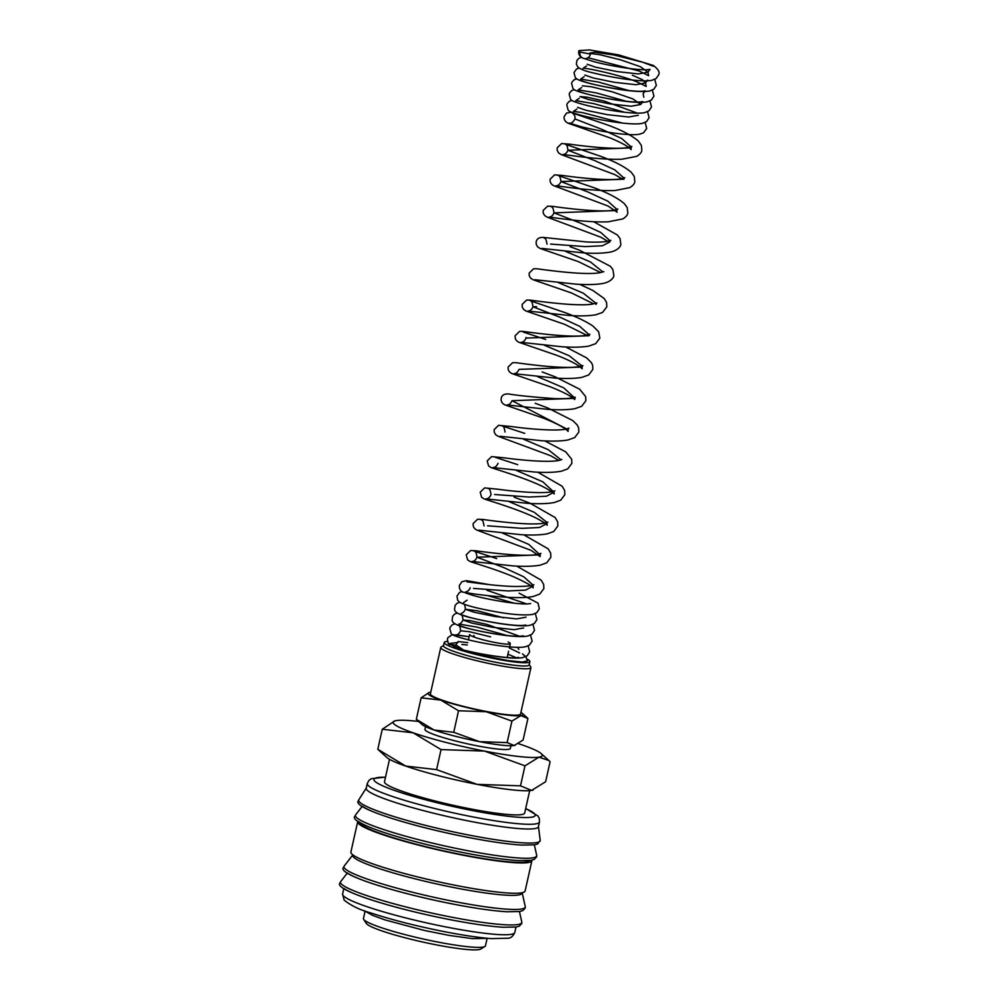 <?xml version="1.0" encoding="UTF-8"?>
<svg xmlns="http://www.w3.org/2000/svg" width="999" height="999" viewBox="0 0 999 999"><rect width="100%" height="100%" fill="white"/><g stroke="black" fill="none" stroke-linecap="round" stroke-linejoin="round"><path stroke-width="1.5" d="M579.932 52.073L578.933 50.624L589.51 49.95L618.768 54.92L653.334 65.447L653.246 66.209L642.757 62.263L613.661 54.933L595.142 52.31L589.697 53.084L590.471 54.108A5.544 5.357 -64 0 1 582.779 58.079A5.544 5.357 -64 0 1 579.932 52.073L590.471 54.108M522.489 653.87L525.911 656.892L527.447 660.863L522.352 662.05L507.442 660.501L481.693 655.307L464.36 650.212M516.233 657.717L507.954 654.17M367.282 783.541L366.233 788.248A88.224 9.853 12.6 0 0 368.419 791.27A88.224 9.853 12.6 0 0 461.038 819.455A88.224 9.853 12.6 0 0 538.424 826.747L539.472 822.027A88.224 9.853 12.6 0 1 472.814 816.895A88.224 9.853 12.6 0 1 369.48 786.55A88.224 9.853 12.6 0 1 367.282 783.541L368.931 780.419L371.291 778.696L385.514 777.135M366.271 788.061L358.853 799.699A92.994 10.377 12.6 0 0 358.828 799.762A92.994 10.377 12.6 0 0 361.001 803.271A92.994 10.377 12.6 0 0 469.93 835.264A92.994 10.377 12.6 0 0 540.222 840.309A92.994 10.377 12.6 0 0 540.209 840.246L538.461 826.548M360.052 822.689A86.826 9.69 12.6 0 0 362.212 825.199A86.826 9.69 12.6 0 0 451.461 852.547A86.826 9.69 12.6 0 0 529.345 860.526M357.892 821.265A89.261 9.965 12.6 0 0 357.679 821.715L350.911 852.022A89.261 9.965 12.6 0 0 353.134 855.069A89.261 9.965 12.6 0 0 446.84 883.591A89.261 9.965 12.6 0 0 525.124 890.971L531.905 860.651A89.261 9.965 12.6 0 0 531.905 860.164M357.679 821.715A89.261 9.965 12.6 0 0 359.902 824.762A89.261 9.965 12.6 0 0 453.608 853.283A89.261 9.965 12.6 0 0 531.905 860.651M352.772 854.807L352.672 855.244A86.826 9.69 12.6 0 0 354.832 858.216A86.826 9.69 12.6 0 0 445.991 885.963A86.826 9.69 12.6 0 0 522.152 893.131L522.252 892.694M365.035 911.413L363.449 918.493A62.512 6.981 12.6 0 0 363.673 919.342A62.512 6.981 12.6 0 0 365.01 920.628A62.512 6.981 12.6 0 0 427.21 939.872A62.512 6.981 12.6 0 0 484.915 946.44A62.512 6.981 12.6 0 0 485.477 945.766L487.062 938.698M363.673 919.342L366.296 923.413A59.041 6.593 12.6 0 0 367.557 924.624A59.041 6.593 12.6 0 0 426.311 942.806A59.041 6.593 12.6 0 0 480.806 949.013L484.915 946.44M394.78 720.928L382.28 729.245L413.149 732.804L441.058 749.587L484.503 751.086A76.411 8.529 12.6 0 0 539.01 757.155A76.411 8.529 12.6 0 0 541.171 753.596A76.411 8.529 12.6 0 0 540.334 752.921A76.411 8.529 12.6 0 0 522.177 744.929A76.411 8.529 12.6 0 0 518.518 743.693M418.631 721.465A76.411 8.529 12.6 0 0 396.316 720.579A76.411 8.529 12.6 0 0 394.88 720.903A76.411 8.529 12.6 0 0 394.992 724.812A76.411 8.529 12.6 0 0 413.149 732.804A76.411 8.529 12.6 0 0 484.503 751.086L524.975 765.833L539.01 757.155L548.838 760.489L550.099 761.725L545.616 781.742L531.58 790.421A76.411 8.529 12.6 0 0 533.016 790.097A76.411 8.529 12.6 0 0 533.116 790.072M387.562 758.066A76.411 8.529 12.6 0 0 405.719 766.071L377.797 749.275L386.725 757.404A76.411 8.529 12.6 0 0 387.562 758.066M510.976 745.729L510.377 748.413A43.756 4.883 -167.4 0 1 471.99 744.792A43.756 4.883 -167.4 0 1 426.049 730.818A43.756 4.883 -167.4 0 1 424.962 729.32L425.562 726.635M429.095 692.519L421.128 697.826L440.784 700.087L458.541 710.764L486.188 711.725A48.626 5.432 12.6 0 0 520.879 715.584A48.626 5.432 12.6 0 0 522.252 713.311A48.626 5.432 12.6 0 0 521.715 712.886A48.626 5.432 12.6 0 0 520.916 712.362M430.756 692.207A48.626 5.432 12.6 0 0 430.07 692.307A48.626 5.432 12.6 0 0 429.158 692.507A48.626 5.432 12.6 0 0 429.233 694.992A48.626 5.432 12.6 0 0 440.784 700.087A48.626 5.432 12.6 0 0 486.188 711.725L511.938 721.103L520.879 715.584L527.922 718.481L523.114 739.997L514.185 745.516A48.626 5.432 12.6 0 0 515.097 745.316A48.626 5.432 12.6 0 0 515.159 745.291M422.54 724.924A48.626 5.432 12.6 0 0 434.09 730.019L416.321 719.33L422.003 724.5A48.626 5.432 12.6 0 0 422.54 724.924M469.992 635.127A20.842 2.323 12.6 0 0 470.154 635.239A20.842 2.323 12.6 0 0 492.032 641.907A20.842 2.323 12.6 0 0 510.302 643.631A20.842 2.323 12.6 0 0 509.79 642.919A20.842 2.323 12.6 0 0 508.166 642.032M447.315 641.408A43.881 4.895 12.6 0 0 444.243 642.482L443.519 645.716A43.881 4.895 12.6 0 0 444.605 647.215A43.881 4.895 12.6 0 0 490.684 661.238A43.881 4.895 12.6 0 0 529.17 664.872L529.895 661.625A43.881 4.895 12.6 0 0 528.808 660.127A43.881 4.895 12.6 0 0 527.097 659.09M444.243 642.482A43.881 4.895 12.6 0 0 445.329 643.98A43.881 4.895 12.6 0 0 491.408 658.004A43.881 4.895 12.6 0 0 529.895 661.625M443.581 645.454L441.171 646.952A46.191 5.157 12.6 0 0 440.759 647.452A46.191 5.157 12.6 0 0 441.908 649.038A46.191 5.157 12.6 0 0 490.409 663.798A46.191 5.157 12.6 0 0 530.931 667.607A46.191 5.157 12.6 0 0 530.769 666.982L529.233 664.597M530.931 667.607L520.554 714.023A46.191 5.157 -167.4 0 1 480.032 710.202A46.191 5.157 -167.4 0 1 431.543 695.441A46.191 5.157 -167.4 0 1 430.394 693.868L440.759 647.452M529.695 790.634L524.675 813.061A71.828 8.017 -167.4 0 1 461.675 807.13A71.828 8.017 -167.4 0 1 386.276 784.178A71.828 8.017 -167.4 0 1 384.49 781.73L389.498 759.302M474.25 636.113A16.671 1.861 -167.4 0 1 474.113 636.013A16.671 1.861 -167.4 0 1 473.701 635.439M467.295 644.992L461.85 644.455M467.819 642.632L458.179 641.545L455.869 644.879L463.536 650.012L448.301 643.718L457.904 642.432M457.729 647.202A46.191 5.157 12.6 0 0 453.633 646.728M455.694 645.029A43.881 4.895 12.6 0 0 449.3 644.605M479.495 741.658A48.626 5.432 12.6 0 0 514.185 745.516L507.13 742.607L479.495 741.658L453.733 732.279L434.09 730.019A48.626 5.432 12.6 0 0 479.495 741.658M416.321 719.33L421.128 697.826M507.13 742.607L511.938 721.103M453.733 732.279L458.541 710.764M531.58 790.421L520.504 785.851L477.06 784.352A76.411 8.529 12.6 0 0 531.58 790.421M477.06 784.352L436.588 769.617L405.719 766.071A76.411 8.529 12.6 0 0 477.06 784.352M377.797 749.275L382.28 729.245M520.504 785.851L524.975 765.833M436.588 769.617L441.058 749.587M518.881 649.462L517.47 647.327M490.584 636.838L469.567 631.73L460.589 630.781C460.264 627.122 459.577 625.312 458.516 625.349L466.208 627.847C480.069 631.78 509.552 636.863 520.217 636.226L523.439 635.839M519.455 636.238L487.125 624.462L469.942 620.591L462.987 620.017L471.491 622.964L492.607 627.285L514.16 629.67L523.701 627.934M503.583 617.782L477.572 610.839L465.397 609.24L473.888 612.187L495.017 616.52L516.57 618.905L526.111 617.157M526.685 603.933L487.05 590.334M473.526 588.411L508.091 590.958L525.474 590.122L533.029 586.176L533.166 587.887C532.292 586.051 526.148 582.517 514.735 577.285C496.128 569.268 473.801 563.024 469.992 561.438L467.582 559.84L466.208 554.807L470.616 550.524L475.811 550.749C485.889 552.247 524.075 557.205 537.437 554.408L540.859 553.384L540.034 554.87L528.808 544.418L502.435 533.066M533.029 585.064L523.763 576.81L503.946 567.644L477.035 557.217L540.034 554.87L540.159 556.58L531.068 550.362L476.985 530.132C474.05 528.708 472.789 526.498 473.214 523.501L477.622 519.218L482.804 519.443C492.894 520.941 531.068 525.899 544.43 523.101L547.864 522.077M487.587 525.811L522.152 528.346L539.485 527.509L547.027 523.563L547.152 525.274C546.878 524.288 543.406 521.99 536.738 518.369C518.481 509.14 488.061 500.499 483.978 498.826L481.568 497.227L480.207 492.195L484.615 487.912L497.614 489.173C513.136 491.446 544.343 494.23 553.134 491.421L554.857 490.771M547.027 522.452L534.303 512.325L509.428 501.773M494.58 494.505L529.145 497.04L546.478 496.203L554.033 492.257L542.807 481.805L516.433 470.467M561.013 459.84L548.301 449.712L523.426 439.16M558.716 460.439L550.736 455.769L497.977 436.213L495.566 434.615L494.218 432.092L494.205 429.582L498.613 425.312L511.6 426.561C526.823 428.758 557.005 431.556 566.583 428.946L568.856 428.159L568.019 429.657L512.012 400.699L575.024 398.351L563.798 387.899L537.425 376.548M565.734 346.965L586.738 357.942L591.445 362.712L592.657 365.284L592.832 369.455L588.711 374.962L581.83 377.397C574.812 378.584 565.921 378.808 555.132 378.072L513.948 373.651C516.058 373.638 517.757 372.227 519.018 369.393L582.017 367.045L582.854 365.547L578.384 366.745C562.774 369.355 522.827 363.586 515.771 362.674L512.599 362.699L508.191 366.97C507.779 369.967 509.04 372.177 511.975 373.614L550.661 386.95C563.311 392.033 571.328 396.228 574.712 399.525L575.162 397.177C571.665 398.439 564.685 398.901 554.233 398.589C532.617 397.015 517.47 395.492 508.778 393.981C504.445 393.668 501.923 395.092 501.198 398.276C500.786 401.273 502.047 403.484 504.982 404.92L543.656 418.256C553.421 422.102 560.689 425.674 565.446 428.946L568.156 431.356L568.019 429.657M582.017 365.921L569.293 355.794L544.418 345.242M526.111 337.437L526.011 338.087L589.01 335.739L589.847 334.24L585.377 335.439C569.78 338.049 529.832 332.28 522.777 331.381L519.605 331.393L515.197 335.664C514.772 338.661 516.033 340.871 518.968 342.307L557.654 355.644C567.719 359.615 575.099 363.261 579.782 366.583L582.142 368.756L582.017 367.045M589.01 334.615L579.745 326.361L559.927 317.195L533.004 306.78L536.563 306.668M596.003 303.309L583.291 293.182L558.416 282.63M603.009 272.015L590.284 261.875L565.422 251.323M550.561 244.068L585.127 246.603L602.459 245.766L610.002 241.82M610.002 240.709L600.736 232.442L580.918 223.289L553.995 212.862L617.007 210.514M616.995 209.403L607.742 201.136L587.912 191.983L561.001 181.556L624 179.208M624 178.097L614.735 169.83L594.917 160.677L567.994 150.25L630.993 147.902L631.843 146.416L628.421 147.44C616.208 150 582.155 146.016 569.592 144.143L561.588 143.556L557.18 147.84L557.192 150.337L558.541 152.872L560.951 154.47L615.059 174.713L621.69 178.684M630.993 146.791L621.728 138.524L601.91 129.37L574.987 118.956C575.324 116.284 574.363 114.261 572.102 112.887L607.292 124.875C621.49 130.057 631.843 135.452 638.349 141.059L641.408 145.467L641.82 150.325C641.683 152.26 640.022 154.258 636.838 156.306L622.127 159.203C598.301 160.19 563.536 154.233 562.924 154.508C565.047 154.508 566.733 153.084 567.994 150.25C567.307 145.804 566.396 143.806 565.234 144.243L600.299 156.181C614.497 161.363 624.85 166.758 631.356 172.365L634.29 176.498L634.815 181.631C634.677 183.566 633.016 185.564 629.845 187.612L615.122 190.509C591.296 191.496 556.53 185.539 555.931 185.814C558.041 185.814 559.74 184.39 561.001 181.556C560.314 177.11 559.39 175.112 558.241 175.549L593.294 187.475C607.504 192.67 617.857 198.064 624.363 203.671L627.172 207.53L627.822 212.937C627.684 214.872 626.023 216.87 622.839 218.918L608.129 221.815C584.303 222.802 549.537 216.845 548.926 217.12C551.048 217.12 552.734 215.697 553.995 212.862C553.321 208.416 552.397 206.418 551.248 206.855L551.248 206.855M577.584 107.355L586.076 110.302L607.205 114.635L628.746 117.02L638.299 115.272M636.463 112.812L604.133 101.036L586.95 97.165L579.994 96.578L588.486 99.538L609.602 103.859L631.156 106.244L640.696 104.495L632.817 98.864L612.3 91.833L591.333 86.763L582.405 85.814M584.815 75.037L593.306 77.997L614.422 82.318L635.976 84.703L645.516 82.954L642.295 79.62L632.392 75.225M587.212 64.273L595.704 67.22L616.833 71.553L638.386 73.938L647.926 72.19L640.459 66.733L620.779 59.89L599.974 54.733L589.772 53.384M343.943 888.436A90.996 10.152 12.6 0 0 450.537 919.742M347.415 872.939A90.996 10.152 12.6 0 0 453.996 904.245M358.853 821.74A90.996 10.152 12.6 0 0 465.447 853.046M362.325 806.243A90.996 10.152 12.6 0 0 468.906 837.549M385.489 777.272A82.667 9.228 12.6 0 0 375.974 782.18A82.667 9.228 12.6 0 0 472.789 810.614A82.667 9.228 12.6 0 0 525.674 808.603M536.688 855.319L536.688 856.767L534.215 859.452L530.894 860.339L518.381 860.564C505.069 859.777 487.45 857.279 465.497 853.071C406.256 841.583 347.515 822.964 355.007 816.158L355.632 814.847A92.882 10.365 12.6 0 0 357.704 818.518A92.882 10.365 12.6 0 0 466.508 850.474A92.882 10.365 12.6 0 0 536.688 855.319L534.353 844.842M525.237 906.518L525.249 907.966L522.777 910.651L519.443 911.538L506.943 911.762C493.631 910.976 475.999 908.478 454.058 904.27C394.817 892.781 336.076 874.162 343.569 867.357L344.193 866.046A92.882 10.365 12.6 0 0 346.253 869.717A92.882 10.365 12.6 0 0 455.057 901.672A92.882 10.365 12.6 0 0 525.237 906.518L522.215 892.881M521.778 922.015L521.778 923.463L519.318 926.148L515.984 927.035L503.471 927.259C490.159 926.473 472.539 923.975 450.599 919.767C391.358 908.278 332.605 889.647 340.097 882.854L340.721 881.543A92.882 10.365 12.6 0 0 342.794 885.214A92.882 10.365 12.6 0 0 451.598 917.169A92.882 10.365 12.6 0 0 521.778 922.015L519.455 911.538M514.772 932.504C513.099 936.163 510.926 938.073 508.254 938.236L491.208 938.61C479.17 937.674 464.048 935.451 445.841 931.942C416.833 926.235 391.508 919.792 369.842 912.624C359.553 909.777 350.986 905.594 344.143 900.087L342.582 894.018A88.224 9.853 12.6 0 0 344.78 897.027A88.224 9.853 12.6 0 0 448.114 927.372A88.224 9.853 12.6 0 0 514.772 932.504L515.996 927.035M582.779 58.079C579.57 56.506 578.234 54.183 578.808 51.086L578.933 50.637M581.48 57.343L578.871 58.304L576.923 60.427L576.373 64.211L577.872 67.095C580.819 69.418 585.938 71.354 593.219 72.902C611.488 77.497 641.72 82.53 651.897 80.295L656.243 78.459L658.741 74.613C660.002 72.203 658.204 69.143 653.334 65.447M654.757 79.371L656.331 85.377L653.833 89.236L649.487 91.059C640.384 92.195 626.835 91.034 608.853 87.575C592.769 84.503 582.217 81.706 577.222 79.221L575.374 77.772L573.988 72.627L576.473 69.068L579.07 68.107M652.347 90.147L653.933 96.154L651.435 100L647.34 101.773C637.762 103.996 610.327 99.638 591.545 95.205C572.889 90.509 573.813 89.311 572.951 88.524L571.578 83.392L572.115 81.968L574.063 79.833L576.673 78.884M649.937 100.911L651.523 106.918L649.025 110.764L644.929 112.55C635.139 114.835 606.418 110.165 587.749 105.644C570.854 101.286 571.453 100.162 570.554 99.313L569.18 94.168L569.705 92.732L571.653 90.609L574.263 89.648M647.539 111.676L649.113 117.682L646.615 121.541L642.519 123.314C632.991 125.524 605.906 121.241 587.1 116.833C568.006 112.05 569.005 110.852 568.131 110.065L566.77 104.932L567.295 103.509L569.243 101.374L571.853 100.412M645.129 122.452L646.703 128.459L643.606 132.73L639.86 134.141C629.67 136.376 599.412 131.344 581.168 126.736L569.193 123.027C570.991 123.839 572.927 122.49 574.987 118.956M630.993 147.902L631.131 149.613L629.782 148.239C626.136 145.28 619.517 141.808 609.927 137.85L567.844 123.114C564.947 121.466 563.723 119.281 564.173 116.546L566.545 113.099L571.241 112.15M617.145 212.225L608.066 206.019L553.958 185.777C551.023 184.353 549.762 182.143 550.174 179.146L554.582 174.862L562.587 175.449C575.299 177.36 610.089 181.381 621.853 178.659L624.837 177.722M607.692 241.296L601.073 237.312L546.965 217.083L544.555 215.472L543.194 212.949L543.181 210.439L547.589 206.169L552.772 206.381C562.849 207.879 601.061 212.849 614.422 210.052L617.844 209.028M541.933 248.426L583.116 252.859C593.906 253.584 602.809 253.359 609.827 252.173C618.493 250.537 621.078 245.554 620.829 244.243L620.042 238.549L617.357 234.977L593.718 221.741M600.699 272.602L578.633 261.726L539.959 248.389L537.549 246.778L536.201 244.256L536.188 241.746C536.913 238.574 539.435 237.138 543.768 237.462L586.101 241.92C597.24 242.457 605.057 242.108 609.54 240.859L610.851 240.334M534.94 279.732L576.123 284.166C586.913 284.89 595.816 284.665 602.834 283.479C611.5 281.843 614.085 276.86 613.823 275.549L612.887 269.555L610.364 266.283L579.295 250.087L570.154 246.728M544.268 238.174L544.243 238.162C545.404 237.725 546.316 239.723 547.002 244.168M593.706 303.908L571.64 293.032L532.966 279.695L530.556 278.084L529.208 275.562L529.183 273.052L533.591 268.781L536.775 268.768C543.756 269.655 582.629 275.312 598.751 272.914L603.833 271.641M526.011 338.087C524.75 340.921 523.064 342.332 520.941 342.345L562.125 346.778C572.914 347.502 581.818 347.277 588.836 346.091L595.704 343.656L599.837 338.149L598.638 331.718L592.869 325.999C586.063 321.441 576.873 317.008 565.297 312.699L530.257 300.774C531.406 300.324 532.33 302.335 533.004 306.78C531.743 309.615 530.057 311.039 527.934 311.039L569.13 315.472C579.919 316.196 588.811 315.971 595.829 314.785L602.547 312.45L606.83 306.855L606.605 302.535L604.283 298.576L592.844 290.447L579.72 284.353M586.7 335.214L564.635 324.338L525.973 311.001L523.563 309.39L522.202 306.868L522.19 304.358L526.598 300.087L529.77 300.075C536.763 300.949 575.636 306.618 591.758 304.22L596.853 302.934L596.016 304.433M545.716 339.448L523.251 332.08M512.012 400.699C510.751 403.534 509.065 404.945 506.943 404.957L548.139 409.378C558.916 410.114 567.819 409.89 574.837 408.703L581.718 406.268L585.839 400.761L585.651 396.591L579.745 389.248L554.807 376.673L542.157 371.953M499.975 436.263L541.146 440.684C551.923 441.421 560.826 441.183 567.832 440.01L574.712 437.574L578.833 432.067L578.658 427.897L577.122 424.837L572.739 420.554L547.814 407.979L535.164 403.259M498.026 463.311C496.765 466.146 495.067 467.557 492.944 467.569L534.153 471.99C545.229 472.752 554.295 472.49 561.363 471.216L567.719 468.881L571.84 463.374L571.665 459.203L565.746 451.86L544.742 440.884M524.725 433.366L502.26 425.999C503.421 425.549 504.333 427.56 505.019 432.005M554.033 492.257L554.158 493.968C553.883 492.982 550.399 490.684 543.743 487.062C525.474 477.834 495.054 469.193 490.984 467.52L488.573 465.921L487.2 460.889L491.608 456.605L504.607 457.867C519.98 460.102 550.686 462.899 559.877 460.177L561.863 459.465M488.286 488.623L488.261 488.611C489.423 488.161 490.347 490.159 491.021 494.617C489.76 497.44 488.074 498.863 485.951 498.876L527.16 503.296C538.236 504.058 547.302 503.796 554.358 502.509L560.714 500.187L564.847 494.68L564.66 490.509L562.137 486.226L537.737 472.19M517.719 464.672L495.267 457.305M478.958 530.169L520.167 534.602C531.243 535.352 540.309 535.102 547.365 533.816L553.721 531.493L557.842 525.986L557.667 521.815L555.144 517.532L529.945 503.159L514.173 497.177M496.728 558.591L474.275 551.223C475.424 550.774 476.348 552.772 477.035 557.217C475.761 560.052 474.075 561.475 471.965 561.475L513.174 565.909C524.25 566.658 533.304 566.396 540.372 565.122L546.728 562.799L550.849 557.292L550.674 553.121L548.139 548.826L523.738 534.79M481.293 519.917L481.268 519.917C482.43 519.468 483.341 521.466 484.028 525.911M489.385 584.627L466.421 580.644L461.938 581.73L459.39 585.377C459.053 588.561 460.239 590.821 462.949 592.157L473.489 593.856C488.886 595.953 519.68 599.475 533.366 596.428L539.722 594.093L543.856 588.598L543.668 584.427L541.146 580.132L516.745 566.096M519.068 593.144L538.036 603.146L539.335 608.803L536.838 612.662L532.742 614.435C523.676 615.646 510.064 614.51 491.895 611.013C474.95 607.879 464.06 604.87 459.215 601.972L457.617 600.149L456.993 596.053L459.465 592.494L461.9 591.57M535.352 613.573L536.925 619.58L534.428 623.426L530.332 625.212C520.242 627.584 489.572 622.452 471.191 617.807C455.107 613.96 454.632 610.876 454.545 609.153L455.107 605.394L457.067 603.271L459.665 602.31M532.942 624.338L534.515 630.344L532.017 634.203L527.934 635.976C517.932 638.324 487.849 633.329 469.368 628.721C452.559 624.712 452.272 621.678 452.147 619.954L452.697 616.171L454.657 614.035L457.255 613.074M530.531 635.114L532.117 641.121L529.42 645.117L525.524 646.74C516.008 648.95 488.998 644.68 470.192 640.284C451.061 635.501 452.035 634.315 451.161 633.516L449.762 628.359L450.299 626.935L452.247 624.812L454.845 623.851M528.134 645.878L529.707 651.885L527.21 655.744L522.852 657.567C512.562 659.827 481.693 654.645 463.561 650.012M448.301 643.718L447.365 639.135L447.927 637.624L452.322 634.64L469.155 636.675M506.968 635.489L476.773 627.072L458.803 624.05C460.252 624.05 461.65 622.702 462.987 620.017C462.674 616.358 461.988 614.547 460.926 614.572L468.631 617.082C482.492 621.016 511.988 626.098 522.639 625.449L525.836 625.074M461.213 613.274C462.637 613.286 464.036 611.95 465.397 609.24C465.084 605.594 464.398 603.783 463.336 603.808M465.734 593.031L473.451 595.541C487.337 599.487 516.858 604.557 527.472 603.908L530.644 603.533M466.97 581.868L466.945 581.868C471.441 582.242 495.129 586.013 513.848 586.463C525.799 586.5 532.479 585.901 533.866 584.69M577.922 91.146L585.639 93.656C599.512 97.59 629.02 102.672 639.647 102.023L642.832 101.648L640.696 104.495M580.332 80.382L588.049 82.892C602.185 86.913 632.592 92.07 642.644 91.221L645.242 90.872L643.106 93.731L643.818 97.215M647.652 80.107L645.516 82.954L646.228 86.438L636.887 81.831C619.705 74.788 584.964 67.52 583.016 68.307L586.513 65.984M585.152 58.841L592.844 61.339C606.98 65.372 637.374 70.529 647.452 69.68L650.062 69.343L647.926 72.19L648.638 75.674L639.298 71.066L587.999 57.73M465.234 650.386C480.681 654.382 507.904 658.616 516.545 657.692L518.606 657.392M540.222 840.309L537.687 843.968L534.353 844.854L521.84 845.067C508.528 844.292 490.909 841.795 468.968 837.574C409.727 826.098 350.974 807.467 358.479 800.661L358.828 799.762M541.171 753.596L548.838 760.489M522.252 713.311L527.122 717.694M507.405 656.593L508.616 651.186M509.615 646.74L510.302 643.631M363.936 910.551L372.515 915.334L384.927 919.879L424.625 930.506L449.275 935.426L472.302 938.623L488.424 938.373M519.605 652.959L509.328 647.989M469.143 636.725L456.393 634.815C457.817 634.84 459.215 633.491 460.589 630.781M463.611 602.509L467.107 600.187M514.173 603.184L487.537 595.579M466.009 591.72C467.657 591.658 469.055 590.347 470.204 587.799M621.565 122.84L582.504 112.6L573.401 111.389L576.873 109.066M623.963 112.063L593.781 103.646L575.799 100.612L579.283 98.289M626.361 101.299L596.178 92.882L578.209 89.848L581.693 87.525M628.771 90.522L598.576 82.105L580.619 79.083L584.103 76.748M468.456 639.81L469.63 634.527M342.582 894.018L343.806 888.548M347.29 873.064L340.721 881.543M352.734 855.007L344.193 866.046M362.2 806.368L355.632 814.847M525.699 808.478L537.924 815.958L539.298 818.468L539.472 822.027"/></g></svg>
